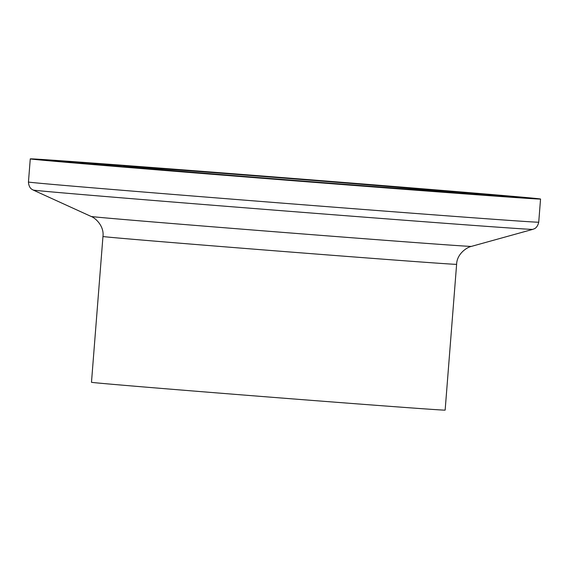 <?xml version="1.0" encoding="UTF-8"?>
<svg xmlns="http://www.w3.org/2000/svg" width="569" height="569" viewBox="0 0 569 569"><rect width="100%" height="100%" fill="white"/><g stroke="black" fill="none" stroke-linecap="round" stroke-linejoin="round"><path stroke-width="0.85" d="M527.399 197.642A255.929 1.131 -175.5 0 1 540.55 199.036A255.929 1.131 -175.5 0 1 285.325 180.089A255.929 1.131 -175.5 0 1 30.271 158.879A255.929 1.131 -175.5 0 1 244.492 174.619A255.929 1.131 -175.5 0 1 527.399 197.642M445.143 410.121A177.379 0.782 -175.5 0 1 268.248 396.984A177.379 0.782 -175.5 0 1 91.481 382.29L102.961 236.491A177.379 0.782 4.5 0 0 279.756 251.192A177.379 0.782 4.5 0 0 456.615 264.329L445.143 410.121M438.749 190.8A162.172 0.718 -175.5 0 1 447.085 191.682A162.172 0.718 -175.5 0 1 285.353 179.676A162.172 0.718 -175.5 0 1 123.736 166.233A162.172 0.718 -175.5 0 1 259.478 176.205A162.172 0.718 -175.5 0 1 438.749 190.8M538.729 222.173A255.929 1.131 -175.5 0 1 283.497 203.225A255.929 1.131 -175.5 0 1 28.45 182.016C28.82 188.36 32.589 189.662 31.686 189.157L33.187 190.046A250.595 1.11 4.5 0 0 282.907 210.8A250.595 1.11 4.5 0 0 532.79 229.364L534.412 228.724C533.445 229.079 537.371 228.389 538.729 222.173L540.55 199.036M532.79 229.364L471.395 246.391A190.715 0.846 -175.5 0 1 281.214 232.259A190.715 0.846 -175.5 0 1 91.168 216.469L33.187 190.046M474.66 193.574A200.153 0.889 -175.5 0 1 245.559 176.696A200.153 0.889 -175.5 0 1 136.019 166.61A200.153 0.889 -175.5 0 1 474.66 193.574M513.046 196.533A240.751 1.067 -175.5 0 1 237.472 176.234A240.751 1.067 -175.5 0 1 105.713 164.107A240.751 1.067 -175.5 0 1 513.046 196.533M30.271 158.879L28.45 182.016M471.395 246.391C467.291 247.117 456.9 253.596 456.615 264.329M91.168 216.469C95.108 217.827 104.362 225.85 102.961 236.491M487.896 195.466L485.62 194.726L474.766 193.581L308.334 179.882L124.006 165.735L88.117 163.296L82.832 163.588M524.398 197.856L373.62 186.895L206.504 173.758L46.402 160.23"/></g></svg>
